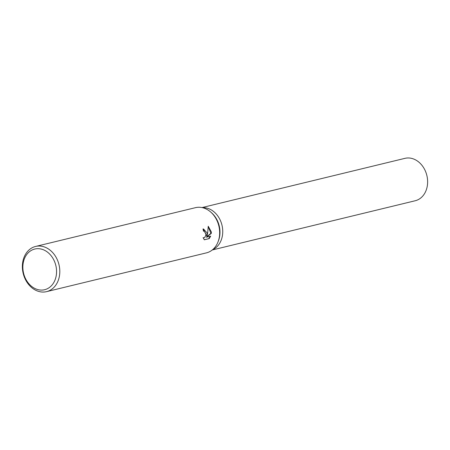 <?xml version="1.0" encoding="UTF-8"?>
<svg xmlns="http://www.w3.org/2000/svg" width="450" height="450" viewBox="0 0 450 450"><rect width="100%" height="100%" fill="white"/><g stroke="black" fill="none" stroke-linecap="round" stroke-linejoin="round"><path stroke-width="0.67" d="M35.606 246.442L195.458 207.675A23.254 18.422 76.4 0 1 210.735 212.062L211.607 212.833A21.814 17.28 76.4 0 1 219.859 229.624A21.814 17.28 76.4 0 1 218.413 240.891L217.991 241.976A23.254 18.422 76.4 0 1 206.421 252.872L46.569 291.645A23.254 18.422 76.4 0 1 22.5 269.359A23.254 18.422 76.4 0 1 35.606 246.442A23.254 18.422 76.4 0 1 59.676 268.734A23.254 18.422 76.4 0 1 46.569 291.645M222.615 228.954A21.814 17.28 76.4 0 1 212.692 249.638A21.814 17.28 76.4 0 0 222.615 228.954A21.814 17.28 76.4 0 0 202.517 207.681M210.735 212.062A23.254 18.422 76.4 0 1 219.527 229.961A23.254 18.422 76.4 0 1 217.991 241.976M207.118 232.971L207.062 235.659L207.703 232.83L208.243 226.249L211.343 231.947L211.354 233.303L206.73 237.116L210.696 236.154L209.222 238.607L204.328 239.799L203.102 237.656L203.979 237.797L204.744 237.358L205.824 235.305L205.914 234L204.446 231.311L203.484 231.176A23.254 18.422 -103.6 0 0 202.989 229.005L203.462 228.943L207.118 232.971M56.441 269.1A20.931 16.582 76.4 0 1 41.743 290.087A20.931 16.582 76.4 0 1 22.978 269.657A20.931 16.582 76.4 0 1 37.682 248.67A20.931 16.582 76.4 0 1 56.441 269.1M204.244 239.709L209.222 238.607M203.22 228.96L206.595 235.665L207.062 235.659M203.479 237.808L203.169 237.836M208.744 238.618L210.178 236.284M206.73 237.116L206.257 237.127L210.887 233.314L208.249 226.637M210.887 233.314L211.354 233.303M202.005 207.574L404.921 158.355A21.814 17.28 76.4 0 1 427.5 179.263A21.814 17.28 76.4 0 1 415.204 200.751L212.287 249.969M203.766 231.143L203.479 231.143M203.715 237.831L203.243 237.836"/></g></svg>
